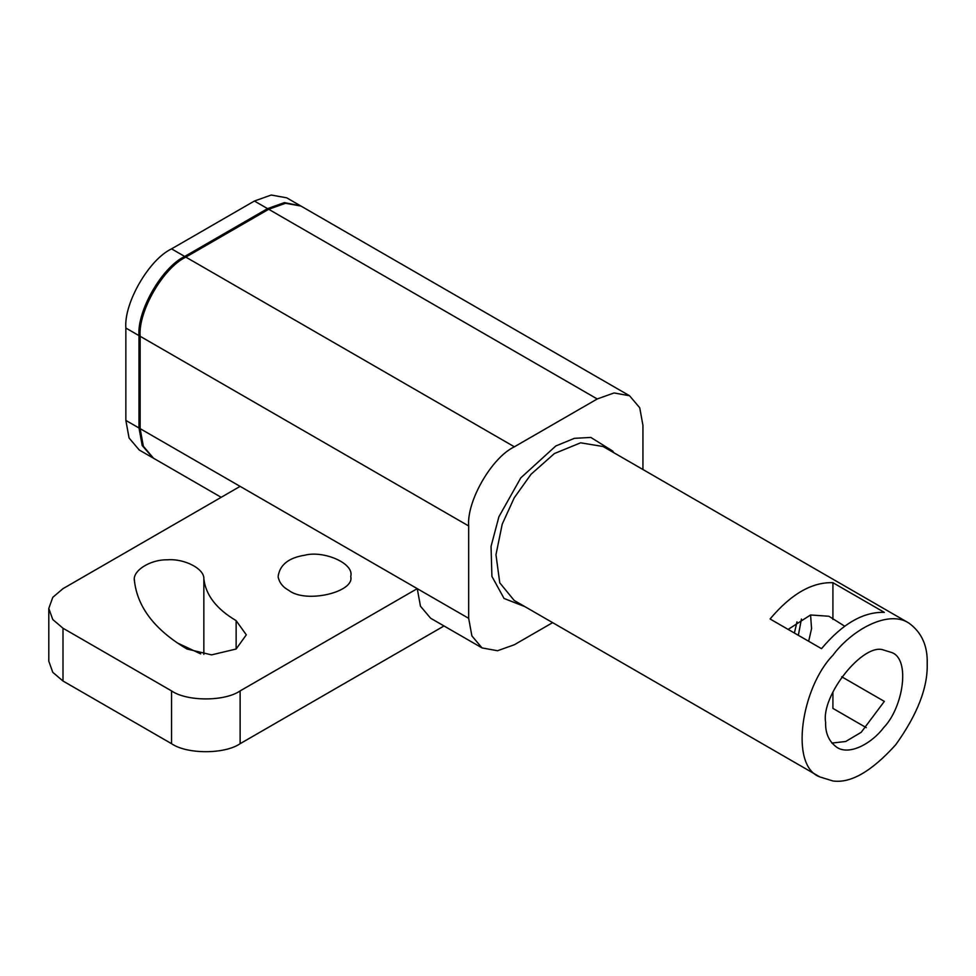 <?xml version="1.0" encoding="UTF-8"?>
<svg xmlns="http://www.w3.org/2000/svg" width="976" height="976" viewBox="0 0 976 976"><rect width="100%" height="100%" fill="white"/><g stroke="black" fill="none" stroke-linecap="round" stroke-linejoin="round"><path stroke-width="1.46" d="M811.605 628.459L808.653 641.256M810.58 614.965L811.544 628.495M825.611 722.338C820.962 695.18 863.65 642.062 883.719 650.065L891.747 652.541C910.828 659.349 902.983 707.905 883.719 727.535C872.495 742.76 849.962 755.827 836.981 747.433C829.063 741.723 825.269 733.366 825.611 722.338M841.702 676.771L884.341 701.39L861.198 732.305L845.716 741.492L831.845 743.078M844.691 626.189L828.892 616.246L810.531 614.978L788.144 629.41M798.344 635.303L801.43 619.004M796.989 621.871L794.391 633.021M821.499 648.674L770.076 618.979C791.024 594.055 811.971 581.964 832.918 582.696L884.341 612.391C863.394 611.647 842.447 623.737 821.499 648.674M832.918 619.394L832.918 582.696M866.273 727.657L832.918 708.405L832.918 691.972M642.94 469.517L642.94 425.353L639.731 407.773L629.557 395.756L614.063 392.95L597.239 398.964L514.389 446.801C491.77 457.488 466.626 501.03 468.675 525.966L468.675 618.333L471.884 635.913L482.059 647.93L497.553 650.736L514.389 644.721L552.636 622.639M927.2 663.692C927.761 645.807 921.612 632.241 908.754 622.981C887.696 609.366 851.145 630.557 832.918 655.274C801.662 687.116 788.937 765.892 819.889 776.945L832.918 780.971C850.743 783.484 871.69 771.382 895.773 744.688C917.416 714.505 927.883 687.507 927.2 663.692M134.456 580.891C132.004 571.033 150.084 559.431 167.335 559.809C184.427 558.394 204.509 568.837 203.85 578.792C205.704 595.031 216.452 608.987 236.131 620.638L246.306 634.827L236.131 649.016L211.56 654.884L186.989 649.016C154.964 630.032 137.457 607.328 134.456 580.891L134.407 579.842M200.678 653.883L177.034 642.781M288.689 590.297C282.796 587.113 279.27 582.599 278.111 576.743C279.612 564.933 288.579 557.735 304.988 555.173C323.471 550.318 354.703 563.237 350.713 576.56C355.032 592.005 305.878 603.961 288.689 590.297M63.001 681.016L63.001 628.227L52.789 619.553L48.8 608.438L48.8 661.216L52.789 672.342L63.001 681.016L171.556 743.688C186.989 754.363 224.7 754.363 240.12 743.688L444.031 625.97M468.675 618.333L417.252 588.65L240.12 690.91C224.7 701.585 186.989 701.585 171.556 690.91L171.556 743.688M63.001 628.227L171.556 690.91M482.059 647.93L430.636 618.235L420.461 606.218L417.252 588.65L240.12 486.377L140.141 428.659L143.35 446.227L153.525 458.244L221.186 497.309M48.8 608.438L52.789 597.324L63.001 588.65L240.12 486.377M152.951 457.903L142.203 445.568L138.995 427.988L138.995 335.622C136.945 310.697 162.089 267.156 184.708 256.456L267.546 208.62L284.382 202.618L300.437 205.765M629.557 395.756L301.011 206.082L285.517 203.276L268.693 209.279L185.843 257.115C163.224 267.814 138.092 311.356 140.141 336.281L140.141 428.659M152.378 457.585L139.239 449.997L129.064 437.98L125.855 420.412L125.855 328.034C123.806 303.109 148.95 259.567 171.556 248.868L254.407 201.032L271.23 195.029L286.737 197.835L299.876 205.424M819.913 776.957L514.218 600.472L499.773 582.843L495.967 554.734L502.225 524.161L514.218 497.833L531.029 474.275L554.38 453.559L580.622 442.811L603.107 446.52L908.79 623.005M613.806 452.693L612.708 451.058L590.822 437.431L574.388 438.334L555.808 445.971L520.794 477.862L498.907 516.755L491.05 546.389L491.904 576.377L504.067 598.483L524.917 606.645M203.85 578.792L203.85 654.384M236.131 620.638L236.131 649.016M240.12 743.688L240.12 690.91M468.675 525.966L140.141 336.281M138.995 335.622L125.855 328.034M138.995 427.988L125.855 420.412M184.708 256.456L171.556 248.868M267.546 208.62L254.407 201.032M597.239 398.964L268.693 209.279M514.389 446.801L185.843 257.115"/></g></svg>
